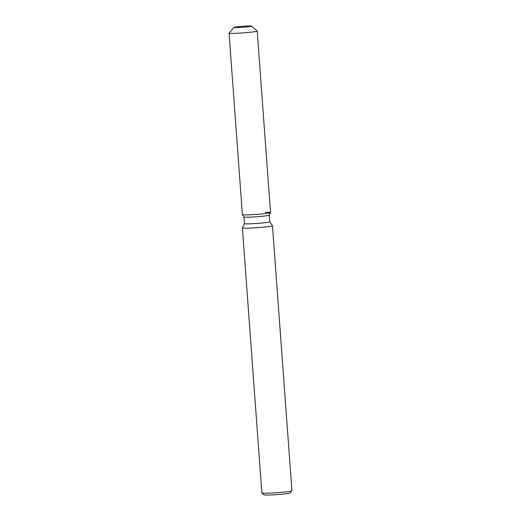 <?xml version="1.0" encoding="UTF-8"?>
<svg xmlns="http://www.w3.org/2000/svg" width="521" height="521" viewBox="0 0 521 521"><rect width="100%" height="100%" fill="white"/><g stroke="black" fill="none" stroke-linecap="round" stroke-linejoin="round"><path stroke-width="0.78" d="M238.898 27.489A8.746 0.488 -4.2 0 0 251.461 26.128A8.746 0.488 -4.2 0 0 246.589 26.05A8.746 0.488 -4.2 0 0 234.02 27.411A8.746 0.488 -4.2 0 0 238.898 27.489A8.746 0.488 -4.2 0 0 251.461 26.128A8.746 0.488 -4.2 0 0 251.448 26.102A8.746 0.488 -4.2 0 0 246.589 26.05A8.746 0.488 -4.2 0 0 234.033 27.385A8.746 0.488 -4.2 0 0 234.02 27.411A8.746 0.488 -4.2 0 0 238.898 27.489M243.978 216.977A12.693 0.71 -4.2 0 0 243.991 216.996A12.693 0.71 -4.2 0 0 251.057 217.094A12.693 0.71 -4.2 0 0 269.298 215.14L270.523 212.607A14.106 0.788 -4.2 0 0 265.137 212.353M234.033 27.385L229.084 33.097A14.106 0.788 -4.2 0 0 229.064 33.142L242.395 214.645A14.106 0.788 -4.2 0 0 242.402 214.672A14.106 0.788 -4.2 0 0 250.262 214.776A14.106 0.788 -4.2 0 0 270.523 212.607A14.106 0.788 -4.2 0 0 270.529 212.581L257.205 31.078A14.106 0.788 -4.2 0 0 257.179 31.032L251.448 26.102M244.473 223.62A12.693 0.71 -4.2 0 0 244.473 223.646A12.693 0.71 -4.2 0 0 251.545 223.763A12.693 0.71 -4.2 0 0 269.793 221.783L272.463 225.691A15.076 0.84 -4.2 0 1 272.47 225.717L291.936 490.769A15.076 0.84 -4.2 0 1 291.916 490.815A15.076 0.84 -4.2 0 1 270.269 493.113A15.076 0.84 -4.2 0 1 261.887 493.022A15.076 0.84 -4.2 0 1 261.861 492.977L242.395 227.931A15.076 0.84 -4.2 0 0 250.803 228.068A15.076 0.84 -4.2 0 0 272.47 225.717M261.887 493.022L264.036 494.872A13.071 0.729 -4.2 0 0 271.298 494.95A13.071 0.729 -4.2 0 0 290.06 492.957L291.916 490.815M243.991 216.996L242.402 214.672L243.991 216.996L244.473 223.646L242.402 227.898A15.076 0.84 -4.2 0 0 242.395 227.931M242.402 214.672A14.106 0.788 -4.2 0 0 250.262 214.776A14.106 0.788 -4.2 0 0 270.523 212.607L269.298 215.14L269.793 221.783M229.064 33.142A14.106 0.788 -4.2 0 0 236.931 33.272A14.106 0.788 -4.2 0 0 257.205 31.078"/></g></svg>
